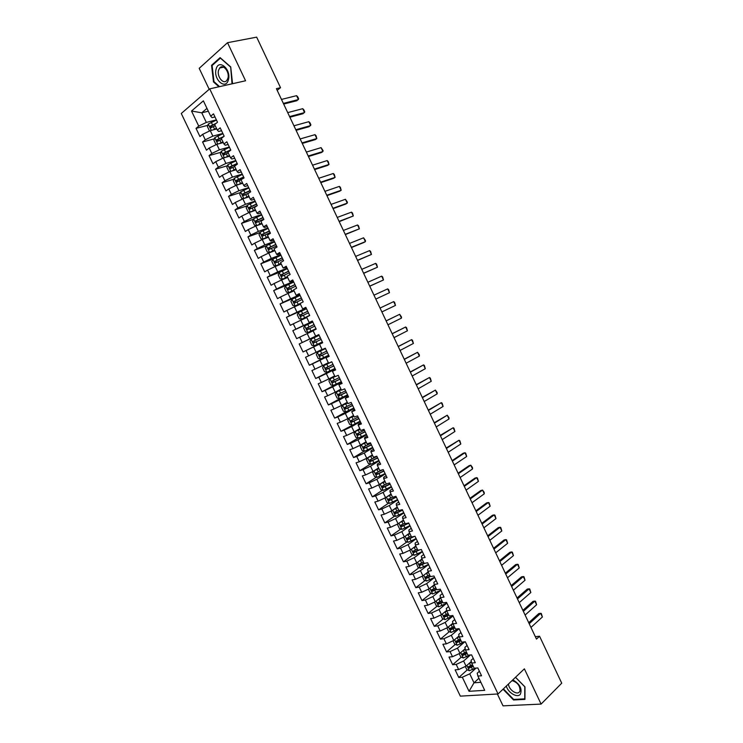 <?xml version="1.0" encoding="UTF-8"?>
<svg xmlns="http://www.w3.org/2000/svg" width="743" height="743" viewBox="0 0 743 743"><rect width="100%" height="100%" fill="white"/><g stroke="black" fill="none" stroke-linecap="round" stroke-linejoin="round"><path stroke-width="1.11" d="M497.373 693.999L503.02 705.85L541.099 704.085L561.727 683.179L539.557 636.231L535.332 636.686M181.273 113.484L460.335 696.145L498.042 693.962L209.702 88.863L181.273 113.484M209.702 88.863L245.571 80.773L227.516 42.695L199.198 68.328L209.192 89.309M208.319 111.209L201.743 112.815L191.518 111.023L198.734 126.115L196.031 128.353L199.941 136.545L202.663 134.334L205.282 139.805L202.56 141.997L206.47 150.17L209.21 148.015L211.82 153.476L209.071 155.621L212.981 163.785L215.739 161.668L218.349 167.129L215.581 169.218L219.482 177.363L222.259 175.302L224.869 180.753L222.073 182.797L225.965 190.932L228.77 188.917L231.37 194.36L228.565 196.347L232.448 204.464L235.271 202.505L237.871 207.938L235.039 209.879L238.912 217.987L241.763 216.074L244.354 221.498L241.503 223.392L245.376 231.482L248.236 229.624L250.828 235.029L247.958 236.878L251.821 244.958L254.71 243.147L257.292 248.543L254.394 250.335L258.258 258.406L261.164 256.641L263.746 262.038L260.83 263.784L264.684 271.836L267.61 270.127L270.183 275.504L267.248 277.204L271.102 285.247L274.046 283.575L276.619 288.953L273.665 290.606L277.501 298.63L280.473 297.014L283.037 302.382L280.065 303.98L283.9 311.995L286.882 310.425L289.445 315.784L286.454 317.335L290.281 325.332L293.29 323.818L295.844 329.168L292.835 330.663L296.652 338.659L299.68 337.183L302.234 342.523L299.206 343.981L303.023 351.959L306.07 350.529L308.614 355.86L305.559 357.272L309.376 365.231L312.441 363.856L314.986 369.178L311.911 370.534L315.71 378.484L318.803 377.156L321.338 382.478L318.245 383.778L322.044 391.719L325.155 390.437L327.691 395.75L324.58 397.003L328.369 404.935L331.489 403.7L334.025 408.994L330.895 410.21L334.675 418.123L337.824 416.934L340.35 422.228L337.201 423.389L340.981 431.293L344.148 430.151L346.675 435.435L343.498 436.55L347.269 444.435L350.455 443.348L352.981 448.623L349.786 449.691L353.557 457.567L356.761 456.518L359.278 461.784L356.064 462.805L359.826 470.672L363.048 469.669L365.556 474.926L362.333 475.91L366.085 483.758L369.327 482.801L371.834 488.049L368.584 488.978L372.336 496.816L375.596 495.915L378.103 501.154L374.834 502.036L378.577 509.856L381.856 509.001L384.354 514.23L381.066 515.066L384.809 522.877L388.106 522.069L390.604 527.289L387.298 528.078L391.022 535.879L394.347 535.109L396.836 540.328L393.511 541.071L397.236 548.854L400.57 548.139L403.059 553.34L399.715 554.046L403.44 561.81L406.792 561.141L409.282 566.333L405.91 566.993L409.625 574.748L413.006 574.125L415.486 579.308L412.096 579.921L415.801 587.667L419.201 587.081L421.68 592.264L418.272 592.83L421.978 600.567L425.386 600.028L427.866 605.192L424.439 605.712L428.135 613.439L431.572 612.947L434.033 618.111L430.596 618.585L434.284 626.293L437.738 625.847L440.2 631.002L436.745 631.429L440.432 639.129L443.896 638.72L446.357 643.865L442.884 644.255L446.562 651.936L450.044 651.583L452.506 656.719L449.004 657.053L452.682 664.734L456.183 664.418L458.635 669.545L455.125 669.842L458.793 677.505L467.319 669.842M191.518 111.023L203.378 100.853L210.696 116.187L212.089 117.663L214.978 116.939M243.62 176.983L236.051 180.54L236.971 182.054L244.076 177.93L240.1 169.599L237.203 171.726L234.556 166.191L237.444 164.045L233.469 155.705L230.59 157.878L227.943 152.324L230.813 150.132L226.829 141.774L223.968 144.003L221.321 138.449L224.163 136.201L220.169 127.833L217.337 130.109L214.681 124.545L217.504 122.242L213.51 113.855L210.696 116.187M241.159 180.02L243.797 185.546L244.93 186.474L247.725 185.592M256.511 204.019L249.109 207.464L249.88 209.08L257.273 205.644L253.326 197.332L250.382 199.347L247.753 193.83L250.688 191.796L246.722 183.475L243.797 185.546M257.282 205.635L254.329 207.622L256.957 213.13L257.988 213.835L260.747 212.888M478.947 678.266L474.015 682.798L469.047 691.306L484.705 690.331L477.888 676.046L481.548 675.768L477.814 667.938L474.164 668.245L471.675 663.035L475.316 662.71L471.573 654.862L467.951 655.215L465.462 649.995L469.074 649.623L465.332 641.766L461.719 642.166L459.23 636.946L462.833 636.528L459.072 628.652L455.487 629.098L452.989 623.869L456.574 623.405L452.812 615.52L449.236 616.012L446.738 610.774L450.295 610.254L446.534 602.359L442.977 602.898L440.478 597.651L444.017 597.093L440.246 589.18L436.717 589.766L434.2 584.509L437.729 583.905L433.949 575.983L430.438 576.614L427.922 571.348L431.423 570.698L427.643 562.757L424.151 563.435L421.634 558.16L425.117 557.464L421.327 549.514L417.854 550.238L415.328 544.953L418.792 544.21L414.993 536.251L411.538 537.022L409.012 531.728L412.458 530.939L408.659 522.961L405.223 523.787L402.687 518.484L406.115 517.639L402.307 509.652L398.889 510.525L396.353 505.212L399.762 504.321L395.945 496.315L392.555 497.234L390.01 491.912L393.4 490.974L389.573 482.959L386.202 483.934L383.657 478.603L387.029 477.619L383.193 469.585L379.84 470.607L377.295 465.267L380.639 464.226L376.803 456.193L373.469 457.251L370.915 451.911L374.249 450.825L370.404 442.772L367.088 443.877L364.534 438.528L367.841 437.395L363.986 429.324L360.699 430.485L358.135 425.126L361.423 423.937L357.569 415.857L354.29 417.074L351.727 411.696L354.996 410.47L351.133 402.372L347.882 403.635L345.309 398.248L348.56 396.966L344.687 388.858L341.455 390.168L338.882 384.781L342.105 383.453L338.232 375.326L335.019 376.692L332.446 371.286L335.65 369.912L331.768 361.776L328.573 363.178L325.991 357.773L329.177 356.343L325.295 348.198L322.118 349.656L319.536 344.241L322.694 342.755L318.803 334.591L315.654 336.105L313.063 330.681L316.202 329.149L312.301 320.976L309.172 322.527L306.58 317.094L309.701 315.515L305.8 307.323L302.689 308.939L300.088 303.488L303.19 301.862L299.271 293.661L296.188 295.315L293.587 289.863L296.661 288.182L292.742 279.962L289.677 281.681L287.067 276.21L290.132 274.483L286.204 266.254L283.157 268.009L280.548 262.539L283.585 260.756L279.647 252.518L276.619 254.329L274.009 248.849L277.028 247.01L273.08 238.754L270.08 240.621L267.461 235.122L270.452 233.246L266.514 224.971L263.524 226.884L260.904 221.386L263.876 219.445L259.92 211.161L256.957 213.13M469.047 691.306L462.313 677.235L458.793 677.505M277.185 90.33L280.529 87.683L276.396 88.668L536.474 639.11L539.557 636.231M471.313 661.446L466.065 666.137L463.613 661.01L470.43 654.973M458.635 669.545L466.065 666.137M456.183 664.418L463.613 661.01M477.888 676.046L477.22 673.242L479.393 671.254M465.174 648.723L459.936 653.301L457.474 648.165L464.793 641.831M452.506 656.719L459.936 653.301M450.044 651.583L457.474 648.165M471.675 663.035L471.053 660.323L473.245 658.372M459.025 635.971L453.787 640.447L451.326 635.302L459.1 628.717L451.122 632.423L448.558 631.392L446.896 627.919M446.357 643.865L453.787 640.447M443.896 638.72L451.326 635.302M465.462 649.995L464.877 647.385L467.087 645.463M452.858 623.21L447.639 627.575L445.178 622.42L453.007 615.928M440.2 631.002L447.639 627.575M437.738 625.847L445.178 622.42M459.23 636.946L458.7 634.429L460.92 632.525M446.673 610.43L441.481 614.675L439.011 609.511L446.896 603.121M434.033 618.111L441.481 614.675M431.572 612.947L439.011 609.511M452.989 623.869L452.506 621.445L454.744 619.578M442.364 593.611L440.088 595.431L440.478 597.651L435.305 601.756L432.835 596.583L440.775 590.295M427.866 605.192L435.305 601.756M425.386 600.028L432.835 596.583M446.738 610.774L446.302 608.452L448.558 606.604M434.321 584.76L429.129 588.818L426.649 583.636L434.646 577.441M421.68 592.264L429.129 588.818M419.201 587.081L426.649 583.636M428.172 571.859L422.934 575.862L420.454 570.67L428.507 564.578M415.486 579.308L422.934 575.862M413.006 574.125L420.454 570.67M434.2 584.509L433.856 582.382L436.15 580.599M422.005 558.95L416.73 562.878L414.25 557.677L422.358 551.687M409.282 566.333L416.73 562.878M406.792 561.141L414.25 557.677M427.922 571.348L427.624 569.324L429.937 567.568M415.829 546.012L410.526 549.876L408.037 544.665L416.201 538.777M403.059 553.34L410.526 549.876M400.57 548.139L408.037 544.665M421.634 558.16L421.383 556.238L423.705 554.51M409.644 533.056L404.303 536.855L401.814 531.635L410.034 525.849M396.836 540.328L404.303 536.855M394.347 535.109L401.814 531.635M415.328 544.953L415.123 543.124L417.464 541.433M403.449 520.072L398.072 523.806L395.573 518.586L403.858 512.893M390.604 527.289L398.072 523.806M388.106 522.069L395.573 518.586M409.012 531.728L408.864 530L411.223 528.329M397.245 507.079L391.83 510.747L389.332 505.509L397.672 499.928M384.354 514.23L391.83 510.747M381.856 509.001L389.332 505.509M402.687 518.484L402.585 516.849L404.963 515.215M391.032 494.058L385.58 497.661L383.072 492.414L391.468 486.934M378.103 501.154L385.58 497.661M375.596 495.915L383.072 492.414M396.353 505.212L396.298 503.68L398.694 502.073M384.809 481.018L379.32 484.547L376.812 479.3L385.264 473.913M371.834 488.049L379.32 484.547M369.327 482.801L376.812 479.3M390.01 491.912L390.01 490.482L392.415 488.903M378.577 467.951L373.042 471.424L370.534 466.167L379.041 460.883M365.556 474.926L373.042 471.424M363.048 469.669L370.534 466.167M383.657 478.603L383.704 477.275L386.128 475.724M372.336 454.874L366.763 458.273L364.246 453.007L372.819 447.825M359.278 461.784L366.763 458.273M356.761 456.518L364.246 453.007M377.295 465.267L377.379 464.041L379.822 462.517M366.076 441.769L360.476 445.103L357.95 439.828L366.578 434.748M352.981 448.623L360.476 445.103M350.455 443.348L357.95 439.828M370.915 451.911L371.054 450.778L373.515 449.292M359.816 428.637L354.17 431.906L351.643 426.621L360.327 421.652M346.675 435.435L354.17 431.906M344.148 430.151L351.643 426.621M364.534 438.528L364.72 437.497L367.191 436.039M353.538 415.495L347.854 418.69L345.328 413.405L354.067 408.529M340.35 422.228L347.854 418.69M337.824 416.934L345.328 413.405M358.135 425.126L358.377 424.197L360.866 422.767M347.25 402.325L341.539 405.455L339.003 400.152L347.808 395.387M334.025 408.994L341.539 405.455M331.489 403.7L339.003 400.152M351.727 411.696L354.522 409.477M340.963 389.137L335.204 392.202L332.669 386.889L341.529 382.227M327.691 395.75L335.204 392.202M325.155 390.437L332.669 386.889M345.309 398.248L348.17 396.158M334.656 375.921L328.861 378.921L326.316 373.599L335.232 369.048M321.338 382.478L328.861 378.921M318.803 377.156L326.316 373.599M338.882 384.781L341.808 382.821M328.341 362.686L322.499 365.621L319.954 360.29L328.935 355.841M314.986 369.178L322.499 365.621M312.441 363.856L319.954 360.29M332.446 371.286L335.437 369.466M322.016 349.433L316.137 352.293L313.592 346.962L322.629 342.616M308.614 355.86L316.137 352.293M306.07 350.529L313.592 346.962M325.991 357.773L329.056 356.083M318.84 334.666L309.766 338.947L307.212 333.607L313.137 330.839M302.234 342.523L309.766 338.947M299.68 337.183L307.212 333.607M319.536 344.241L322.666 342.681M312.515 321.413L303.376 325.583L300.822 320.233L306.794 317.54M295.844 329.168L303.376 325.583M293.29 323.818L300.822 320.233M315.654 336.105L318.821 334.629M306.181 308.122L296.986 312.199L294.423 306.831L300.432 304.212M289.445 315.784L296.986 312.199M286.882 310.425L294.423 306.831M309.172 322.527L312.413 321.199M299.828 294.822L290.578 298.788L288.015 293.411L294.061 290.857M283.037 302.382L290.578 298.788M280.473 297.014L288.015 293.411M302.689 308.939L305.995 307.732M293.476 281.495L284.16 285.349L281.588 279.972L287.68 277.492M276.619 288.953L284.16 285.349M274.046 283.575L281.588 279.972M296.188 295.315L299.559 294.256M287.104 268.149L277.733 271.901L275.161 266.505L281.281 264.09M270.183 275.504L277.733 271.901M267.61 270.127L275.161 266.505M289.677 281.681L293.113 280.752M280.733 254.784L271.297 258.425L268.715 253.019L274.882 250.679M263.746 262.038L271.297 258.425M261.164 256.641L268.715 253.019M283.157 268.009L286.668 267.22M274.343 241.391L264.842 244.921L262.26 239.515L268.474 237.24M257.292 248.543L264.842 244.921M254.71 243.147L262.26 239.515M276.619 254.329L277.492 254.719L280.204 253.669M267.944 227.98L258.388 231.398L255.796 225.983L262.047 223.782M250.828 235.029L258.388 231.398M248.236 229.624L255.796 225.983M270.08 240.621L271 241.113L273.73 240.1M261.536 214.541L251.914 217.857L249.323 212.433L255.611 210.297M244.354 221.498L251.914 217.857M241.763 216.074L249.323 212.433M263.524 226.884L264.499 227.488L267.248 226.513M255.118 201.084L245.441 204.288L242.84 198.855L249.165 196.793M237.871 207.938L245.441 204.288M235.271 202.505L242.84 198.855M248.691 187.607L238.949 190.7L236.348 185.258L242.71 183.27M231.37 194.36L238.949 190.7M228.77 188.917L236.348 185.258M250.382 199.347L251.459 200.164L254.245 199.254M242.246 174.103L232.448 177.094L229.838 171.642L236.246 169.72M224.869 180.753L232.448 177.094M222.259 175.302L229.838 171.642M235.8 160.581L225.928 163.46L223.327 157.999L229.773 156.151M218.349 167.129L225.928 163.46M215.739 161.668L223.327 157.999M237.203 171.726L238.382 172.757L241.196 171.902M229.336 147.04L219.408 149.798L216.798 144.328L223.281 142.563M211.82 153.476L219.408 149.798M209.21 148.015L216.798 144.328M230.59 157.878L231.825 159.021L234.658 158.203M222.863 133.471L212.869 136.118L210.26 130.647L216.78 128.948M205.282 139.805L212.869 136.118M202.663 134.334L210.26 130.647M223.968 144.003L225.259 145.256L228.11 144.467M216.38 119.883L206.331 122.419L201.743 112.815L206.981 108.394M198.734 126.115L206.331 122.419M217.337 130.109L218.674 131.474L221.553 130.712M227.516 42.695L256.669 37.15L280.529 87.683M541.099 704.085L524.382 668.83L498.042 693.962M476.096 668.078L469.734 673.836L474.015 682.798L480.879 682.315M462.313 677.235L469.734 673.836M232.55 83.708L230.729 66.926L220.123 57.638L211.569 65.291L213.492 81.925L218.953 86.782M503.039 689.198L513.515 699.971L524.948 699.386L524.976 686.894L515.531 677.272M196.031 128.353L207.845 125.335M202.56 141.997L214.374 138.83M209.071 155.621L220.903 152.296M215.581 169.218L227.414 165.745M222.073 182.797L233.924 179.165M228.565 196.347L240.426 192.558M235.039 209.879L246.917 205.922M241.503 223.392L253.409 219.269M247.958 236.878L259.892 232.578M254.394 250.335L266.365 245.868M260.83 263.784L272.876 259.121M267.248 277.204L280.204 272.012M273.665 290.606L288.832 284.309M280.065 303.98L300.098 295.389M286.454 317.335L306.357 308.512M292.835 330.663L312.617 321.617M303.023 351.959L322.592 342.542M299.206 343.981L318.858 334.703M309.376 365.231L328.824 355.6M315.71 378.484L335.037 368.63M322.044 391.719L340.257 382.153M328.369 404.935L342.059 397.533M334.675 418.123L346.535 411.538M340.981 431.293L360.104 421.179M347.269 444.435L358.135 438.064M353.557 457.567L364.246 451.112M359.826 470.672L370.358 464.152M366.085 483.758L376.46 477.164M372.336 496.816L382.561 490.157M378.577 509.856L388.654 503.132M384.809 522.877L394.747 516.079M391.022 535.879L400.83 529.007M397.236 548.854L406.904 541.916M403.44 561.81L412.978 554.798M409.625 574.748L419.043 567.661M415.801 587.667L425.098 580.506M421.978 600.567L431.154 593.332M428.135 613.439L437.2 606.13M434.284 626.293L443.237 618.919M440.432 639.129L449.274 631.68M453.769 627.881L454.577 627.203M446.562 651.936L455.292 644.422M459.276 640.995L460.614 639.844M452.682 664.734L461.31 657.137M464.821 654.054L466.632 652.456M470.477 667L472.641 665.059M214.123 81.786L213.492 81.925M212.628 65.068L211.569 65.291M514.082 699.414L513.515 699.971M281.486 99.423L296.578 95.661L297.711 96.785L298.63 98.735L296.94 100.695L283.677 104.066M296.578 95.661L298.417 99.571L283.352 103.379M212.823 129.979L216.473 128.288M214.801 129.458L216.65 128.66M210.055 130.74L209.35 130.703L207.408 126.626L208.291 124.007L216.473 120.069M216.204 123.301L210.139 126.171L211.021 127.722L215.238 125.697M211.764 127.285L211.709 125.771L214.996 124.285M287.717 112.62L302.717 108.682L303.831 109.788L304.751 111.738L303.07 113.688L289.891 117.208M302.717 108.682L304.556 112.583L289.584 116.577M293.94 125.79L308.847 121.685L309.952 122.762L310.871 124.713L309.19 126.663L296.086 130.331M308.847 121.685L310.685 125.586L295.807 129.737M219.157 143.687L222.965 141.904M220.987 143.185L223.132 142.247M216.77 144.346L215.841 144.281L213.891 140.213L214.792 137.622L222.965 133.684M223.922 136.396L216.631 139.795L217.532 141.337L221.73 139.312M218.275 140.901L218.182 139.378L222.705 137.353M225.473 157.386L229.457 155.491M227.154 156.903L229.606 155.816M223.559 157.934L222.315 157.841L220.374 153.773L221.284 151.21L229.457 147.281M230.683 149.863L223.114 153.402L224.024 154.934L228.222 152.909M224.785 154.488L224.655 152.965L230.571 150.318M228.37 79.882C231.649 69.591 218.674 58.233 216.129 69.071C212.981 79.26 225.677 90.553 228.37 79.882M227.869 78.34C229.921 72.127 223.104 63.508 219.705 67.984L218.6 70.167C216.603 76.418 223.411 84.962 226.81 80.439L227.869 78.34M219.584 86.634L213.975 81.646L212.117 65.533L220.402 58.121L230.674 67.121L232.03 83.829M506.327 686.058C507.943 692.662 517.304 698.244 520.314 694.315C522.44 688.9 519.942 684.08 512.819 679.864M508.556 683.931C508.249 689.151 516.747 695.476 519.403 691.947L519.989 690.906C520.146 685.743 517.49 682.315 512.02 680.625M515.493 677.3L524.781 686.764L524.753 698.857L513.673 699.432L503.392 688.863M300.153 138.95L314.967 134.669L316.063 135.718L316.806 138.56L315.301 139.619L302.28 143.436M314.967 134.669L316.806 138.56L302.02 142.888M306.357 152.083L321.078 147.634L323.075 150.597L322.908 151.516L321.394 152.547L308.456 156.522M321.078 147.634L322.908 151.516L308.224 156.011M231.751 171.066L235.93 169.06M233.33 170.593L236.079 169.367M230.311 171.503L228.779 171.373L226.838 167.314L227.767 164.779L235.93 160.859M237.156 163.441L229.587 166.98L230.497 168.503L234.704 166.488M231.287 168.057L231.119 166.534L237.305 163.748M238.011 184.738L242.394 182.611M239.506 184.273L242.524 182.889M237.017 185.053L235.234 184.877L233.302 180.828L234.24 178.329L242.394 174.41M237.769 181.608L237.565 180.075L243.76 177.271M312.562 165.187L327.18 160.572L328.248 161.575L329.01 164.454L327.487 165.466L314.633 169.58M327.18 160.572L329.01 164.454L314.41 169.125M244.233 198.4L248.849 196.133M245.673 197.935L248.97 196.393M243.685 198.585L241.679 198.372L239.748 194.322L240.695 191.852L248.849 187.942M250.075 190.514L242.506 194.081L243.435 195.576L249.026 192.948M244.252 195.13L244.001 193.598L250.196 190.775M318.747 178.283L333.273 173.5L334.331 174.466L335.102 177.373L333.57 178.357L320.79 182.62M333.273 173.5L335.102 177.373L320.595 182.202M250.428 212.061L255.295 209.637M251.821 211.588L255.406 209.87M247.122 205.421L250.307 212.089L248.116 211.839L246.184 207.799L247.15 205.356L255.295 201.455M250.725 208.625L250.428 207.102L256.632 204.251M324.914 191.35L339.356 186.4L340.396 187.347L341.176 190.264L339.635 191.23L326.948 195.641M339.356 186.4L341.176 190.264L326.771 195.27M331.081 204.399L345.43 199.282L347.371 202.124L347.25 203.136L345.699 204.084L333.087 208.644M345.43 199.282L347.25 203.136L332.929 208.319M337.238 217.43L351.495 212.136L352.507 213.037L353.306 215.99L339.226 221.628M351.495 212.136L353.306 215.99L339.087 221.34M343.387 230.441L357.55 224.98L358.553 225.853L359.361 228.825L345.346 234.584M357.55 224.98L359.361 228.825L345.226 234.342M349.526 243.425L363.587 237.797L365.491 240.565L365.407 241.642L363.829 242.515L351.458 247.521M363.587 237.797L365.407 241.642L351.365 247.317M355.646 256.4L369.624 250.605L370.608 251.422L371.435 254.44L357.559 260.44M369.624 250.605L371.435 254.44L357.485 260.282M361.767 269.347L375.652 263.384L376.617 264.183L377.463 267.211L363.652 273.34M375.652 263.384L377.463 267.211L363.596 273.22M367.878 282.266L381.67 276.145L382.626 276.916L383.472 279.972L369.745 286.213M381.67 276.145L383.472 279.972L369.708 286.139M387.679 288.888L388.617 289.631L389.481 292.705L375.819 299.076L389.481 292.705L387.679 288.888L373.97 295.175M261.722 214.941L253.586 218.832L252.611 221.247L254.533 225.278L256.799 225.566L261.731 223.123M256.799 225.566L261.824 223.327M262.948 217.495L255.378 221.089L256.316 222.566L263.719 219.111M257.189 222.101L256.846 220.578L263.05 217.708M268.149 228.398L260.013 232.29L259.019 234.677L260.951 238.698L263.226 239.014L268.158 236.58M263.226 239.014L268.242 236.757M269.365 230.962L261.796 234.565L262.743 236.023L270.136 232.568M263.644 235.559L263.254 234.036L269.458 231.147M274.557 241.846L266.431 245.729L265.427 248.078L267.35 252.1L269.635 252.444L274.566 250.019M269.635 252.444L274.641 250.177M275.774 244.401L268.204 248.013L269.161 249.462L276.545 246.007M270.09 248.979L269.653 247.465L275.857 244.558M280.965 255.267L272.839 259.14L271.827 261.462L273.74 265.474L276.034 265.845L280.965 263.431M276.034 265.845L281.03 263.57M282.173 257.812L274.604 261.434L275.569 262.883L282.944 259.418M276.526 262.39L276.043 260.877L282.247 257.951M287.355 268.66L279.229 272.532L278.207 274.826L280.12 278.829L282.424 279.229L287.365 276.823M282.424 279.229L287.411 276.935M288.563 271.204L280.993 274.845L281.969 276.275L289.333 272.811M282.962 275.774L282.424 274.269L288.618 271.325M293.736 282.043L285.618 285.906L284.578 288.173L286.492 292.166L288.804 292.584L293.745 290.197M288.804 292.584L293.782 290.281M294.943 284.578L287.374 288.219L288.358 289.649L295.705 286.185M289.399 289.129L288.786 287.634L294.99 284.671M300.107 295.398L291.999 299.253L290.94 301.491L292.853 305.484L295.175 305.921L300.116 303.543M295.175 305.921L300.144 303.608M301.314 297.924L293.745 301.584L294.73 302.995L302.076 299.531M295.825 302.457L295.147 300.98L301.342 297.999M301.537 319.239L309.636 315.385L301.537 319.239L299.197 318.775L297.293 314.791L298.333 312.636L301.482 319.23M298.333 312.636L306.46 308.726M307.667 311.261L300.098 314.921L301.091 316.323L308.429 312.859M302.252 315.766L301.491 314.298L307.695 311.308M312.812 322.035L304.714 325.889L303.636 328.062L305.54 332.037L307.89 332.53L315.979 328.685M307.89 332.53L315.989 328.703M314.02 324.561L306.45 328.239L307.453 329.632L314.781 326.158M308.698 329.038L307.834 327.598L314.029 324.589M380.063 308.057L393.679 301.612L394.607 302.327L395.471 305.419L381.883 311.921M395.471 305.419L393.679 301.612M319.156 335.325L311.057 339.17L309.97 341.316L311.865 345.291L314.224 345.801L322.313 341.966M316.1 341.826L321.115 339.44L315.246 342.226L314.159 340.879L312.784 341.529L313.797 342.922L316.1 341.826L317.307 344.343M320.354 337.851L312.784 341.529M386.137 320.93L399.66 314.308L401.48 316.908L401.461 318.115L387.957 324.784M401.461 318.115L399.66 314.308L386.119 320.883M325.471 348.578L317.391 352.433L316.295 354.55L318.19 358.516L320.558 359.055L328.638 355.219M317.391 352.433L325.48 348.597M322.434 355.098L327.44 352.702L321.57 355.479L320.474 354.142L319.118 354.801L320.131 356.185L322.434 355.098L323.642 357.615M326.679 351.114L319.118 354.801M392.211 333.774L405.641 326.994L406.551 327.663L407.433 330.793L394.031 337.619M407.433 330.793L405.641 326.994L392.174 333.691M331.777 361.795L323.716 365.667L322.601 367.757L324.496 371.723L326.874 372.28L334.954 368.454M323.716 365.667L331.796 361.841M333.003 364.358L325.434 368.054L326.456 369.429L333.756 365.946M333.728 365.89L327.886 368.704L326.781 367.376L325.434 368.054M398.267 346.591L411.613 339.653L412.504 340.303L413.396 343.452L400.087 350.436M413.396 343.452L411.613 339.653L398.211 346.47M334.935 376.515L330.031 378.893L328.908 380.945L330.793 384.902L333.18 385.496L341.26 381.67M330.031 378.893L334.972 376.58M339.31 377.574L331.74 381.289L332.771 382.645L340.062 379.162M340.025 379.088L334.183 381.902L333.078 380.592L331.74 381.289M404.322 359.398L417.575 352.293L419.349 354.81L419.358 356.083L406.133 363.234M419.358 356.083L417.575 352.293L404.238 359.231M341.232 389.704L336.338 392.09L335.195 394.115L337.081 398.062L339.486 398.675L347.548 394.858M336.338 392.09L341.269 389.787M345.597 390.772L338.037 394.496L339.068 395.843L346.359 392.36M346.312 392.258L340.48 395.09L339.272 394.487M410.359 372.187L423.519 364.915L424.392 365.519L425.302 368.704L412.17 376.014M425.302 368.704L423.519 364.915L410.266 371.974M347.51 402.864L342.625 405.26L341.483 407.266L343.359 411.204L345.774 411.845L353.835 408.028M342.625 405.26L347.566 402.975M351.885 403.951L344.325 407.675L345.365 409.021L352.637 405.529M352.581 405.409L346.767 408.251L345.56 407.675M416.386 384.948L429.463 377.518L430.327 378.094L431.246 381.298L418.198 388.775M431.246 381.298L429.463 377.518L416.275 384.698M353.854 416.145L348.913 418.42L353.789 416.006M348.913 418.42L347.752 420.389L349.628 424.327L352.043 424.987M358.163 417.111L350.603 420.844L351.643 422.182L358.915 418.68M358.85 418.541L353.036 421.383L351.848 420.844M422.414 397.691L435.398 390.103L437.135 392.536L437.172 393.874L424.216 401.517M437.172 393.874L435.398 390.103L422.275 397.403M360.049 429.129L355.182 431.553L354.012 433.494L355.888 437.423L358.312 438.11L366.373 434.311M355.182 431.553L360.123 429.287M364.432 430.243L356.872 433.986L357.922 435.314L365.175 431.813M365.101 431.655L359.306 434.506L358.126 433.986M428.423 410.415L441.323 402.669L442.159 403.198L443.097 406.44L430.225 414.232M443.097 406.44L441.323 402.669L428.265 410.09M366.299 442.224L361.442 444.667L360.262 446.58L362.138 450.499L364.572 451.215L372.624 447.416M361.442 444.667L366.383 442.41M370.683 443.357L363.132 447.11L364.181 448.428L371.435 444.927M371.342 444.741L365.556 447.602L364.386 447.11M434.423 423.12L447.24 415.216L448.948 417.594L449.013 418.978L436.225 426.928M449.013 418.978L447.24 415.216L434.256 422.748M372.54 455.31L367.701 457.753L366.503 459.638L368.37 463.558L370.822 464.291L378.865 460.502M367.701 457.753L372.642 455.515M376.933 456.453L369.373 460.205L370.432 461.514L377.676 458.022M377.574 457.809L371.797 460.679L370.636 460.205M440.423 435.807L453.146 427.745L453.954 428.219L454.911 431.497L442.215 439.605M454.911 431.497L453.146 427.745L440.227 435.398M376.998 477.331L373.915 470.876L372.735 472.687L374.602 476.588L377.054 477.35L385.097 473.57M375.299 470.013L378.772 468.369M374.063 470.783L378.884 468.592M382.784 469.715L375.93 473.022L376.673 474.591L383.908 471.09M383.797 470.858L378.029 473.737L376.887 473.282M446.404 448.475L459.035 440.246L459.843 440.701L460.809 443.998L448.196 452.264M460.809 443.998L459.035 440.246L446.19 448.02M380.017 484.102L378.958 485.699L380.815 489.609L383.286 490.389L391.32 486.609M381.828 482.931L384.995 481.399M380.574 483.739L385.115 481.65M387.344 483.6L381.846 486.34L382.914 487.64L390.14 484.139M390.01 483.879L384.252 486.767L383.119 486.331M452.376 461.115L464.923 452.738L465.712 453.165L466.688 456.481L454.168 464.904M466.688 456.481L464.923 452.738L463.205 453.239L452.143 460.623M386.119 497.299L385.162 498.702L387.029 502.602L389.499 503.401L397.533 499.63M388.338 495.832L391.208 494.42M387.047 496.686L391.338 494.689M392.518 497.169L388.06 499.38L389.128 500.671L396.353 497.16M396.214 496.881L390.465 499.779L389.341 499.361M458.347 473.746L470.802 465.202L472.464 467.477L472.567 468.935L460.131 477.526M472.567 468.935L470.802 465.202L469.074 465.694L458.087 473.207M392.193 510.506L391.366 511.686L393.223 515.568L395.713 516.404L403.728 512.633M394.839 508.704L397.412 507.413M393.484 509.624L397.551 507.71M398.731 510.181L394.273 512.391L395.341 513.673L402.557 510.162M402.409 509.865L396.669 512.772L395.555 512.373M464.301 486.349L476.672 477.647L477.443 478.037L478.436 481.38L466.084 490.129M478.436 481.38L476.672 477.647L474.935 478.12L464.031 485.773M398.229 523.704L397.551 524.642L399.409 528.524L401.907 529.378L409.922 525.617M401.322 521.549L403.598 520.388M399.892 522.543L403.755 520.704M404.935 523.174L400.468 525.385L401.545 526.666L408.752 523.156M408.056 523.1L402.864 525.747L401.759 525.366M470.245 498.934L482.532 490.083L484.167 492.303L484.287 493.807L472.028 502.705M484.287 493.807L482.532 490.083L480.786 490.529L469.957 498.321M404.248 536.883L403.737 537.579L405.585 541.452L408.093 542.325L416.108 538.573M406.282 535.452L409.95 533.678M407.805 534.356L409.783 533.344M411.12 536.14L406.653 538.359L407.74 539.632L414.427 536.372M412.95 536.706L409.049 538.694L407.953 538.331M476.189 511.5L488.383 502.491L489.126 502.825L490.139 506.206L477.963 515.27M490.139 506.206L488.383 502.491L486.628 502.918L475.873 510.84M410.285 549.987L409.904 550.489L411.752 554.362L414.269 555.262L422.275 551.51M412.634 548.334L416.126 546.634M414.26 547.154L415.959 546.272M417.306 549.096L412.829 551.306L413.925 552.578L419.489 549.904M418.003 550.21L415.216 551.622L414.139 551.269M482.114 524.047L494.225 514.88L494.959 515.196L495.98 518.595L483.888 527.809M495.98 518.595L494.225 514.88L492.46 515.28L481.78 523.351M416.303 563.073L417.91 567.253L420.436 568.172L428.442 564.429M418.968 561.216L422.303 559.572M420.677 559.934L422.117 559.191M423.473 562.024L419.006 564.243L420.092 565.497L424.671 563.333M424.03 563.185L421.383 564.531L420.315 564.197M488.03 536.576L500.058 527.251L500.782 527.549L501.804 530.966L489.804 540.328M501.804 530.966L500.058 527.251L498.284 527.632L487.687 535.842M422.303 576.15L424.058 580.116L426.593 581.063L434.59 577.33M425.275 574.07L428.46 572.481M427.049 572.714L428.274 572.082M429.63 574.933L425.163 577.153L426.259 578.407L430.373 576.484M430.178 576.066L427.541 577.422L426.473 577.097M493.946 549.086L505.881 539.604L506.596 539.873L507.627 543.309L495.711 552.829M507.627 543.309L505.881 539.604L504.098 539.966L493.575 548.306M428.386 589.162L430.197 592.97L432.742 593.936L440.738 590.211M431.572 586.914L434.618 585.373M433.383 585.484L434.414 584.945M435.788 587.824L431.311 590.035L432.407 591.289L436.522 589.366M436.317 588.93L433.68 590.286L432.63 589.979M499.844 561.569L511.695 551.938L512.401 552.188L513.441 555.634L501.609 565.312M513.441 555.634L511.695 551.938L509.902 552.281L499.454 560.751M434.562 602.099L436.327 605.796L438.881 606.79L446.868 603.065M437.841 599.731L440.757 598.245M439.698 598.245L440.543 597.799M441.927 600.688L437.451 602.907L438.556 604.152L442.661 602.229M442.447 601.774L439.819 603.13L438.779 602.833M505.732 574.042L517.509 564.253L518.196 564.476L519.246 567.949L507.497 577.775M519.246 567.949L517.509 564.253L515.707 564.578L505.333 573.187M440.738 615.018L442.447 618.603L445.011 619.616L452.989 615.901M444.091 612.538L446.896 611.099M445.976 610.997L446.71 610.607M448.057 613.542L443.58 615.752L444.685 616.996L448.791 615.083M448.568 614.6L445.939 615.956L444.918 615.678M511.621 586.487L523.304 576.549L523.982 576.754L525.041 580.237L513.376 590.221M525.041 580.237L523.304 576.549L521.493 576.856L511.193 585.595M450.323 625.327L453.016 623.934M452.236 623.73L452.886 623.377M454.177 626.368L449.701 628.578L450.806 629.813L454.911 627.9M454.679 627.398L452.05 628.764L451.038 628.494M517.49 598.923L529.09 588.827L529.759 589.004L530.827 592.515L519.246 602.647M530.827 592.515L529.09 588.827L527.27 589.106L517.044 597.985M453.044 640.791L454.651 644.153L457.233 645.212L464.57 641.85M456.546 638.098L459.183 636.714M458.468 636.445L459.053 636.129M460.288 639.175L455.812 641.385L456.917 642.611L461.022 640.707M460.771 640.187L458.162 641.553L457.159 641.293M523.351 611.331L534.867 601.087L535.527 601.245L536.604 604.765L525.115 615.055M536.604 604.765L534.867 601.087L533.047 601.347L522.896 610.356M459.193 653.645L460.744 656.896L463.335 657.982L469.938 655.02M462.75 650.84L465.341 649.475M464.681 649.15L465.211 648.871M466.39 651.955L461.905 654.165L463.028 655.391L467.124 653.487M466.864 652.948L464.254 654.314L463.26 654.072M529.211 623.721L540.644 613.328L541.285 613.458L542.371 616.996L530.966 627.436M542.371 616.996L540.644 613.328L538.805 613.569L528.728 622.708M465.322 666.48L466.827 669.629L469.418 670.734L475.353 668.143M468.935 663.573L471.489 662.208M470.876 661.846L471.35 661.586M472.483 664.725L467.997 666.935L469.121 668.152L473.217 666.257M472.947 665.691L470.338 667.056L469.362 666.824M208.272 124.072L211.281 130.378M213.315 126.524L214.551 129.115M211.3 122.298L212.535 124.889M211.848 125.678L210.241 126.087M214.773 137.687L217.81 144.058M219.817 140.148L221.052 142.73M217.81 135.923L219.036 138.514M218.34 139.275L216.752 139.703M221.265 151.275L224.33 157.711M226.318 153.745L227.544 156.327M224.302 149.529L225.538 152.12M224.823 152.854L223.244 153.299M227.739 164.844L230.841 171.336M232.791 167.324L234.026 169.906M230.785 163.116L232.02 165.698M231.296 166.413L229.726 166.878M234.212 178.394L237.342 184.951M239.265 180.883L240.5 183.456M237.258 176.676L238.494 179.258M237.76 179.945L236.2 180.428M240.676 191.917L243.834 198.53M245.729 194.415L246.955 196.979M243.723 190.217L244.949 192.79M244.215 193.459L242.655 193.96M252.174 207.929L253.4 210.492M250.177 203.74L251.403 206.303M250.651 206.944L249.109 207.464M253.558 218.897L256.744 225.556M258.62 221.414L259.836 223.977M256.623 217.235L257.849 219.798M257.087 220.411L255.546 220.95M259.985 232.355L263.161 239.005M265.047 234.881L266.263 237.435M263.059 230.711L264.276 233.265M263.505 233.859L261.973 234.416M266.403 245.794L269.579 252.434M271.464 248.329L272.681 250.874M269.477 244.159L270.693 246.713M269.913 247.28L268.399 247.856M272.811 259.205L275.978 265.836M277.873 261.75L279.089 264.294M275.885 257.589L277.102 260.143M276.312 260.682L274.808 261.276M279.21 272.597L282.368 279.219M284.272 275.151L285.488 277.696M282.284 271L283.501 273.545M282.702 274.065L281.198 274.669M285.591 285.962L288.748 292.575M290.662 288.525L291.869 291.07M288.674 284.383L289.891 286.919M289.073 287.42L287.587 288.043M291.971 299.308L295.12 305.912M297.033 301.881L298.24 304.416M295.055 297.748L296.271 300.283M295.445 300.757L293.968 301.398M303.404 315.218L304.611 317.753M301.426 311.085L302.633 313.62M301.797 314.075L300.33 314.726M304.686 325.945L307.825 332.52M309.757 328.536L310.964 331.062M307.788 324.412L308.995 326.939M308.15 327.366L306.692 328.034M311.029 339.226L314.168 345.792M314.131 337.703L315.338 340.229M315.246 342.226L313.797 342.922M317.363 352.488L320.493 359.045M320.474 350.984L321.673 353.501M321.57 355.479L320.131 356.185M323.688 365.723L326.818 372.271M328.759 368.342L329.957 370.859M326.799 364.237L328.007 366.754M327.886 368.704L326.456 369.429M330.003 378.939L333.124 385.478M335.074 381.568L336.273 384.085M333.115 377.472L334.322 379.989M334.183 381.902L332.771 382.645M336.3 392.137L339.421 398.666M341.381 394.774L342.579 397.282M339.43 390.688L340.619 393.196M340.48 395.09L339.068 395.843M342.597 405.316L345.709 411.826M347.678 407.963L348.866 410.461M345.727 403.876L346.916 406.375M346.767 408.251L345.365 409.021M348.876 418.467L351.987 424.968M353.956 421.123L355.154 423.621M352.015 417.046L353.204 419.544M353.036 421.383L351.643 422.182M355.154 431.599L358.256 438.091M360.234 434.265L361.423 436.754M358.284 430.197L359.482 432.686M359.306 434.506L357.922 435.314M361.414 444.713L364.507 451.196M366.494 447.388L367.683 449.877M364.553 443.32L365.742 445.809M365.556 447.602L364.181 448.428M367.664 457.799L370.757 464.273M372.745 460.484L373.933 462.973M370.813 456.425L372.002 458.914M371.797 460.679L370.432 461.514M378.995 473.56L380.175 476.04M377.054 469.511L378.243 471.991M378.029 473.737L376.673 474.591M380.175 483.999L383.221 490.371M385.227 486.619L386.406 489.098M383.295 482.569L384.475 485.049M384.252 486.767L382.914 487.64M386.434 497.095L389.434 503.382M391.45 499.649L392.629 502.129M389.518 495.618L390.697 498.089M390.465 499.779L389.128 500.671M392.675 510.172L395.647 516.376M397.663 512.67L398.842 515.14M395.731 508.639L396.911 511.11M396.669 512.772L395.341 513.673M398.917 523.221L401.842 529.35M403.867 525.663L405.037 528.124M401.944 521.632L403.115 524.103M402.864 525.747L401.545 526.666M405.139 536.26L408.028 542.306M410.052 538.629L411.232 541.099M408.139 534.616L409.309 537.078M409.049 538.694L407.74 539.632M411.353 549.272L414.204 555.244M416.238 551.585L417.408 554.046M414.325 547.572L415.495 550.034M415.216 551.622L413.925 552.578M417.557 562.265L420.371 568.154M422.414 564.513L423.584 566.974M420.501 560.51L421.671 562.962M421.383 564.531L420.092 565.497M423.751 575.231L426.528 581.045M428.572 577.422L429.742 579.874M426.668 573.429L427.838 575.881M427.541 577.422L426.259 578.407M429.937 588.187L432.677 593.917M434.729 590.313L435.9 592.765M432.825 586.32L433.986 588.772M433.68 590.286L432.407 591.289M436.113 601.115L438.816 606.762M440.868 603.186L442.039 605.629M438.964 599.192L440.135 601.644M439.819 603.13L438.556 604.152M442.28 614.015L444.946 619.597M447.007 616.031L448.168 618.473M445.103 612.046L446.274 614.489M445.939 615.956L444.685 616.996M448.438 626.906L451.057 632.404M453.128 628.857L454.289 631.29M451.233 624.882L452.394 627.324M452.05 628.764L450.806 629.813M454.586 639.769L457.168 645.193M459.239 641.664L460.4 644.097M457.344 637.698L458.505 640.132M458.162 641.553L456.917 642.611M460.716 652.614L463.27 657.954M465.35 654.453L466.502 656.877M463.456 650.487L464.616 652.921M464.254 654.314L463.028 655.391M466.845 665.44L469.353 670.706M471.443 667.214L472.594 669.638M469.557 663.267L470.709 665.691M470.338 667.056L469.121 668.152M211.709 125.771L210.139 126.171M218.182 139.378L216.631 139.795M224.655 152.965L223.114 153.402M223.624 67.167L219.705 67.984M231.11 166.534L229.587 166.98M237.565 180.075L236.051 180.54M244.001 193.598L242.506 194.081M250.428 207.102L248.942 207.594M256.846 220.578L255.378 221.089M263.254 234.036L261.796 234.565M269.653 247.465L268.204 248.013M276.043 260.877L274.604 261.434M282.424 274.269L280.993 274.845M288.786 287.634L287.374 288.219M295.147 300.98L293.745 301.584M301.491 314.298L300.098 314.921M307.834 327.598L306.45 328.239M339.272 393.836L338.037 394.496M345.328 407.127L344.325 407.675M351.458 420.352L350.603 420.844M357.624 433.541L356.872 433.986M363.81 446.701L363.132 447.11M370.005 459.824L369.373 460.205M376.19 472.919L375.614 473.282M382.385 485.987L381.846 486.34M388.57 499.036L388.06 499.38M394.756 512.066L394.273 512.391M400.932 525.06L400.468 525.385"/></g></svg>
